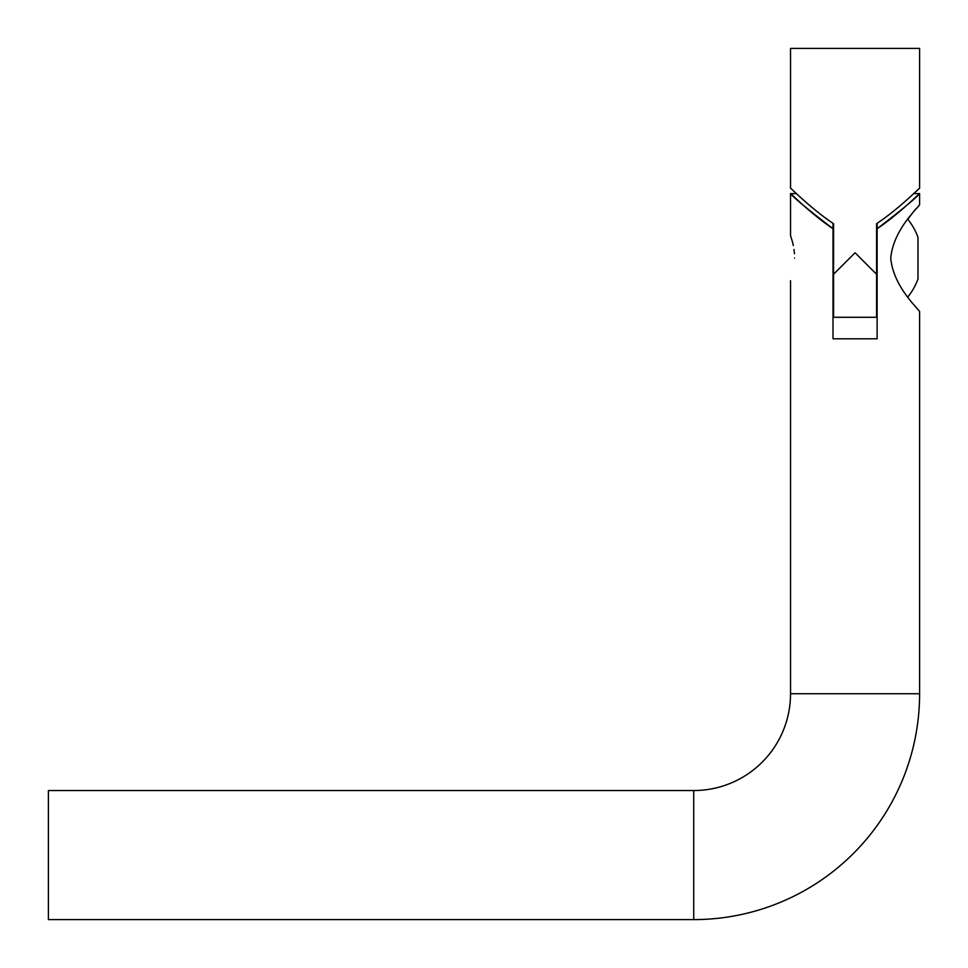 <?xml version="1.0" encoding="UTF-8"?>
<svg xmlns="http://www.w3.org/2000/svg" width="968" height="968" viewBox="0 0 968 968"><rect width="100%" height="100%" fill="white"/><g stroke="black" fill="none" stroke-linecap="round" stroke-linejoin="round"><path stroke-width="1.45" d="M919.6 693.729L790.529 693.729A96.8 96.8 0 0 1 693.729 790.529L693.729 919.6A225.871 225.871 0 0 0 919.6 693.729L919.6 311.914M794.619 258.129C790.154 287.266 790.154 287.266 794.619 258.129C790.154 287.266 790.154 287.266 794.619 258.129C790.154 228.993 790.154 228.993 794.619 258.129M890.741 258.129C893.464 288.21 920.846 310.764 919.6 311.914C921.004 310.922 893.488 288.331 890.741 258.129C893.452 228.049 920.895 205.446 919.6 204.357C920.967 205.373 893.464 228 890.741 258.129M693.729 790.529L48.4 790.529L48.4 919.6L693.729 919.6M917.991 278.796L917.991 237.341A61.589 61.589 0 0 0 907.803 219.288L911.904 213.88M913.114 212.331L915.897 208.87M916.055 196.855L919.6 193.6L919.6 204.357M877.117 223.366L877.117 228.738C899.562 213.613 919.104 193.527 919.6 193.6C916.49 197.653 902.333 209.366 877.117 228.738L877.117 338.8L833.012 338.8L833.012 228.738C810.567 213.613 791.025 193.527 790.529 193.6C793.639 197.653 807.808 209.366 833.012 228.738L833.012 223.366M796.398 193.6L790.529 193.6L790.529 235.551L792.538 242.145M792.538 242.169L793.324 245.557M793.99 249.454L794.45 253.713M790.529 188.228L790.529 48.4L919.6 48.4L919.6 188.228L913.731 193.6L919.6 193.6M833.557 223.705C810.821 208.556 791.074 188.155 790.529 188.228C790.977 188.07 810.676 208.447 833.557 223.705L833.557 274.271L855.071 252.757L876.572 274.271L876.572 223.705C899.308 208.556 919.068 188.155 919.6 188.228C919.152 188.07 899.453 208.447 876.572 223.705M833.557 274.271L833.557 317.286L876.572 317.286L876.572 274.271M790.529 693.729L790.529 280.72M907.803 296.982A61.589 61.589 0 0 0 917.991 278.929"/></g></svg>
